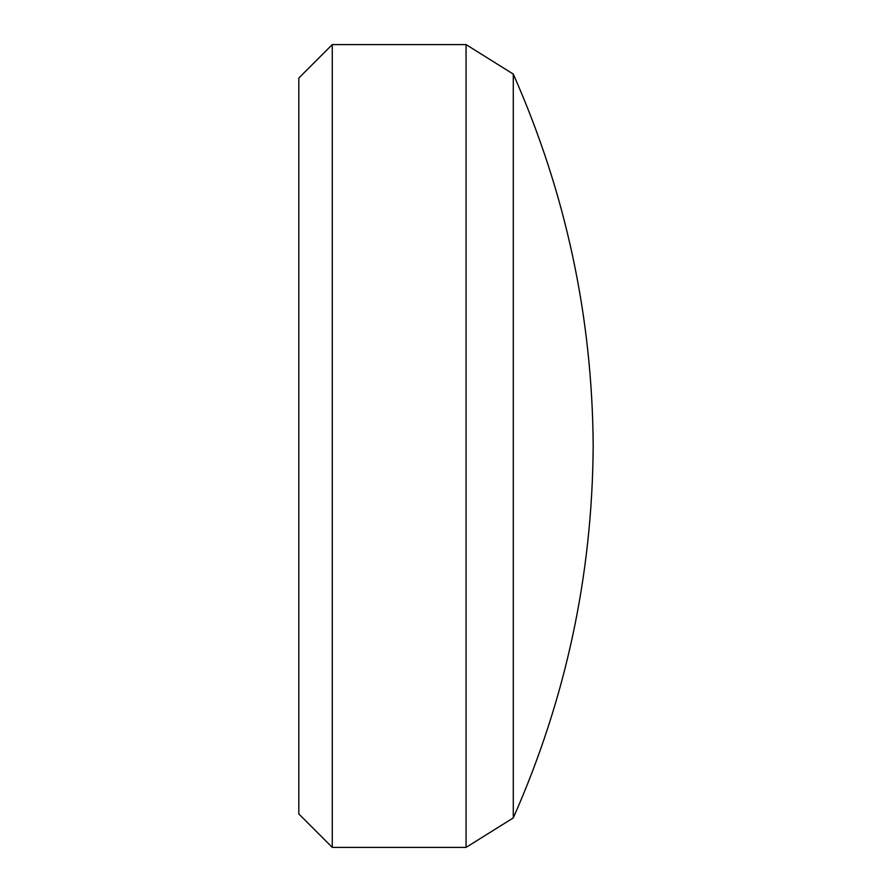 <?xml version="1.0" encoding="UTF-8"?>
<svg xmlns="http://www.w3.org/2000/svg" width="892" height="892" viewBox="0 0 892 892"><rect width="100%" height="100%" fill="white"/><g stroke="black" fill="none" stroke-linecap="round" stroke-linejoin="round"><path stroke-width="1.34" d="M332.27 847.4L298.82 813.95L298.82 78.05L332.27 44.6L332.27 847.4L466.07 847.4L466.07 44.6L332.27 44.6M513.279 74.081L513.279 817.919C565.718 699.484 592.355 575.518 593.18 446C592.355 316.482 565.718 192.516 513.279 74.081L466.07 44.6M513.279 817.919L466.07 847.4"/></g></svg>

